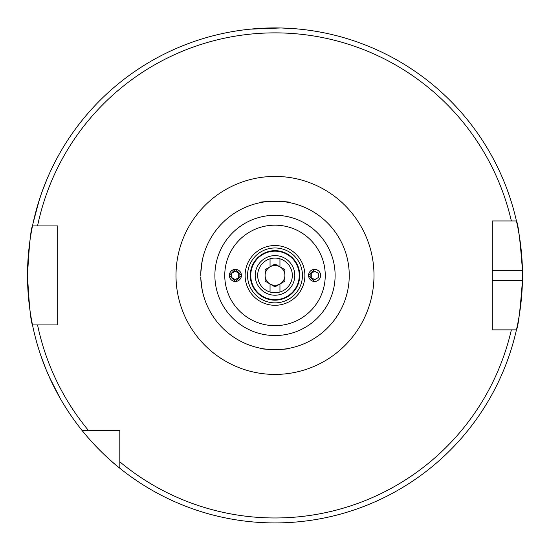 <?xml version="1.0" encoding="UTF-8"?>
<svg xmlns="http://www.w3.org/2000/svg" width="550" height="550" viewBox="0 0 550 550"><rect width="100%" height="100%" fill="white"/><g stroke="black" fill="none" stroke-linecap="round" stroke-linejoin="round"><path stroke-width="0.82" d="M46.846 179.486L41.889 192.259M41.381 193.703L37.977 204.174M37.538 205.645L33.144 222.86L39.366 199.698M41.257 356.785L46.117 369.6M46.709 371.016L51.184 381.074M51.844 382.456L60.094 398.193L49.225 376.819M200.75 275.419L200.805 272.525L200.75 275.419M314.6 269.232L308.406 275.419L314.6 281.607M241.594 275.419L235.4 269.232L229.206 275.419L235.4 281.607L241.594 275.419M250.25 275.419A24.75 24.75 0 0 1 275 250.669A24.75 24.75 0 0 1 299.75 275.419A24.75 24.75 0 0 1 275 300.169A24.75 24.75 0 0 1 250.25 275.419M255.2 275.419A19.8 19.8 0 0 1 275 255.619A19.8 19.8 0 0 1 294.8 275.419A19.8 19.8 0 0 1 275 295.219A19.8 19.8 0 0 1 255.2 275.419M200.757 274.306A74.25 74.25 0 0 1 276.451 201.183A74.25 74.25 0 0 1 349.25 275.419A74.25 74.25 0 0 1 276.451 349.656A74.25 74.25 0 0 1 200.764 276.897A74.25 74.25 0 0 0 200.805 278.314M260.239 202.647C258.094 201.087 291.892 201.087 289.761 202.647C291.94 201.094 258.143 201.08 260.239 202.647M289.761 348.184C291.94 349.745 258.087 349.752 260.239 348.184C258.053 349.738 291.864 349.759 289.761 348.184M200.805 272.525L202.235 260.659L200.805 272.525M280.521 27.981L250.25 29.157L271.047 27.947M282.054 28.016L295.735 28.786M492.305 280.369L522.452 280.369A247.5 247.5 0 0 1 516.436 329.869C518.183 326.968 520.19 310.468 522.452 280.369A247.5 247.5 0 0 0 522.452 270.469C520.197 240.426 518.189 223.926 516.436 220.969L492.305 220.969L492.305 329.869L516.436 329.869A247.5 247.5 0 0 1 32.498 324.919A247.5 247.5 0 0 1 31.989 322.334M31.783 321.269A247.5 247.5 0 0 1 27.5 275.419C29.15 245.355 30.821 228.855 32.498 225.919A247.5 247.5 0 0 1 516.436 220.969L511.362 220.969A242.55 242.55 0 0 0 37.558 225.919L57.695 225.919L57.695 324.919L32.498 324.919C30.821 321.984 29.15 305.484 27.5 275.419A247.5 247.5 0 0 1 32.498 225.919L37.558 225.919L32.498 225.919A247.5 247.5 0 0 0 27.5 275.419M200.819 278.541L202.235 290.18M119.817 468.229C100.045 452.856 82.129 430.739 82.191 430.602L119.817 430.602L119.817 468.229M119.817 461.828A242.55 242.55 0 0 0 511.362 329.869L516.436 329.869M88.591 430.602A242.55 242.55 0 0 1 37.558 324.919L32.498 324.919M522.452 270.469A247.5 247.5 0 0 0 516.436 220.969A247.5 247.5 0 0 1 522.452 270.469L492.305 270.469M270.05 283.993L275 286.853L279.95 283.993A9.9 9.9 0 0 0 279.95 266.846A9.9 9.9 0 0 0 265.1 275.419A9.9 9.9 0 0 0 270.05 283.993L270.05 292.022A17.325 17.325 0 0 1 270.05 258.816L270.05 266.846L265.1 269.699L265.1 281.132L270.05 283.993A9.9 9.9 0 0 0 279.95 283.993L284.9 281.132L284.9 269.699L275 263.986L270.05 266.846M270.05 258.816A17.325 17.325 0 0 1 292.325 275.419A17.325 17.325 0 0 1 270.05 292.022M279.95 258.816L279.95 266.846M279.95 283.993L279.95 292.022M235.393 269.383A6.036 6.029 90 0 0 229.364 275.419A6.036 6.029 90 0 0 235.393 281.456A6.036 6.029 90 0 0 241.429 275.419A6.036 6.029 90 0 0 235.393 269.383M231.688 273.274L231.688 277.564L235.393 279.702L239.106 277.564L239.106 273.274L235.393 271.129L231.688 273.274M239.106 273.274L235.201 271.246M238.714 273.274L238.714 277.564L239.106 277.564M238.714 277.564L235.201 279.593M314.593 281.456A6.036 6.029 -90 0 0 320.629 275.419A6.036 6.029 -90 0 0 314.593 269.383A6.036 6.029 -90 0 0 308.564 275.419A6.036 6.029 -90 0 0 314.593 281.456M318.306 277.564L318.306 273.274L314.593 271.129L310.887 273.274L310.887 277.564L314.593 279.702L318.306 277.564M310.887 277.564L314.786 279.593M311.272 277.564L311.272 273.274L310.887 273.274M311.272 273.274L314.786 271.246M247.555 275.419A27.445 27.445 0 0 1 275 247.974A27.445 27.445 0 0 1 302.445 275.419A27.445 27.445 0 0 1 275 302.864A27.445 27.445 0 0 1 247.555 275.419M250.745 275.419A24.255 24.255 0 0 1 275 251.164A24.255 24.255 0 0 1 299.255 275.419A24.255 24.255 0 0 1 275 299.674A24.255 24.255 0 0 1 250.745 275.419M335.115 275.419A60.115 60.115 0 0 1 275 335.534A60.115 60.115 0 0 1 214.885 275.419A60.115 60.115 0 0 1 275 215.298A60.115 60.115 0 0 1 335.115 275.419M325.249 275.419A50.249 50.249 0 0 1 275 325.669A50.249 50.249 0 0 1 224.751 275.419A50.249 50.249 0 0 1 275 225.17A50.249 50.249 0 0 1 325.249 275.419M304.879 275.419A29.879 29.879 0 0 1 275 305.298A29.879 29.879 0 0 1 245.121 275.419A29.879 29.879 0 0 1 275 245.534A29.879 29.879 0 0 1 304.879 275.419M176 275.419A99 99 0 0 1 275 176.419A99 99 0 0 1 374 275.419A99 99 0 0 1 275 374.419A99 99 0 0 1 176 275.419"/></g></svg>
